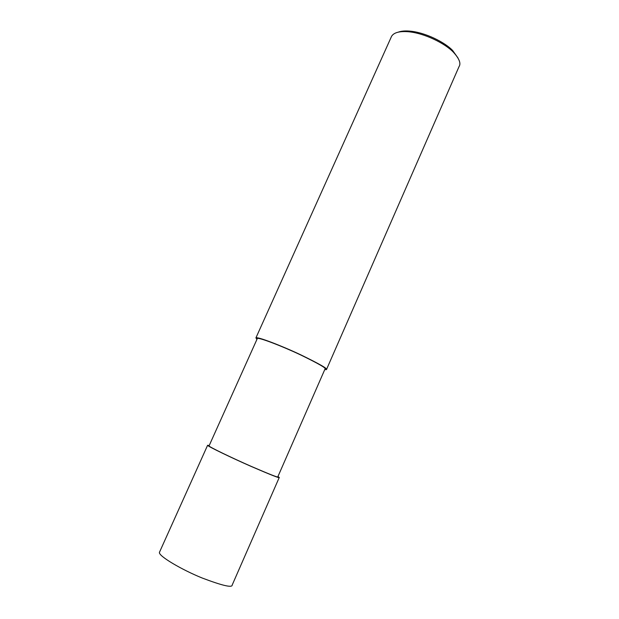 <?xml version="1.0" encoding="UTF-8"?>
<svg xmlns="http://www.w3.org/2000/svg" width="619" height="619" viewBox="0 0 619 619"><rect width="100%" height="100%" fill="white"/><g stroke="black" fill="none" stroke-linecap="round" stroke-linejoin="round"><path stroke-width="0.93" d="M277.954 476.506L279.254 477.481C280.144 478.58 270.882 474.943 251.476 466.564C231.761 457.928 207.512 446.245 207.605 445.285L209.222 445.51M277.815 476.831C278.666 477.883 269.783 474.394 251.159 466.347C232.249 458.068 208.959 446.848 209.036 445.92L257.318 338.531C258.34 337.015 282.109 346.145 300.47 354.849C318.429 363.593 326.623 368.297 325.037 368.963L277.815 476.831M324.743 369.644L326.461 369.597C328.109 368.901 319.574 363.995 300.865 354.88C281.722 345.812 256.97 336.303 255.918 337.889L256.931 339.39M326.461 369.597L459.035 66.604C461.163 63.486 459.298 58.697 453.441 52.251C445.448 43.686 424.294 32.884 407.681 31.685C399.178 31.128 393.808 32.668 391.587 36.289L255.918 337.889M458.006 57.993L452.706 50.58C445.123 42.44 425.083 32.203 409.314 31.082C404.764 30.733 401.073 31.089 398.241 32.157M279.254 477.481L232.195 585.032C232.303 587.973 222.306 585.628 202.189 578.014C181.901 569.836 158.178 555.916 159.447 552.334L207.605 445.285M453.441 52.251L452.706 50.58M407.681 31.685L409.314 31.082"/></g></svg>
